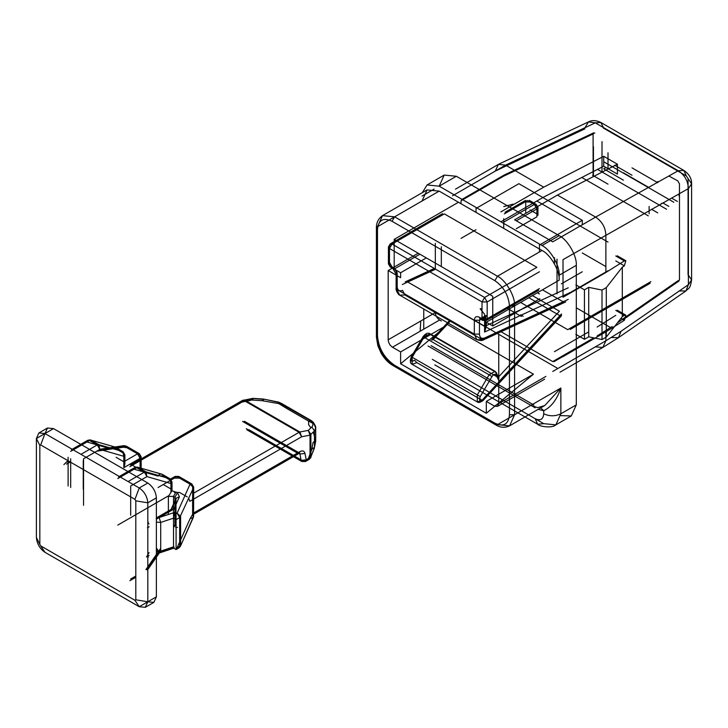 <?xml version="1.0" encoding="UTF-8"?>
<svg xmlns="http://www.w3.org/2000/svg" width="728" height="728" viewBox="0 0 728 728"><rect width="100%" height="100%" fill="white"/><g stroke="black" fill="none" stroke-linecap="round" stroke-linejoin="round"><path stroke-width="1.09" d="M315.679 440.331L313.004 442.642L311.975 448.967L308.463 458.276L310.965 456.738L314.469 447.429L315.706 441.25L313.313 432.013M176.085 491.937L173.519 496.387L168.377 496.387L171.972 490.754L177.505 492.756L179.407 496.769L173.928 509.018L159.123 517.572L174.119 512.567L176.085 513.704L176.085 548.339C176.085 549.94 176.085 549.94 176.085 548.339C176.085 549.94 176.085 549.94 176.085 548.339L179.67 546.273L179.67 517.581L176.085 519.646L173.519 518.163L173.519 546.855C173.555 548.484 173.755 548.594 174.119 547.201L159.123 552.206L160.087 552.743L156.748 551.123M174.119 512.567L173.519 518.163L160.697 522.431L156.374 522.122M173.928 509.018L171.617 509.127L157.166 517.471L159.123 517.572L160.697 522.431L160.697 551.132L160.087 552.743M157.166 517.471L156.374 518.773M171.617 509.127L176.085 498.261L175.885 499.217L174.929 497.206L173.519 496.387L173.519 525.088L174.929 525.907L174.929 497.206L177.505 492.756M170.944 488.97L172.008 490.454L172.008 482.045L170.944 480.562L170.944 488.97L163.236 484.52M307.516 459.04L310.665 457.885L310.965 456.738L310.61 457.985L307.453 459.141L308.463 458.276M313.968 423.914L315.706 427.937L314.469 430.903L311.83 426.954C313.359 425.407 313.222 423.56 311.402 421.412L311.156 420.529L308.608 421.112L313.968 423.914L313.322 422.295L278.296 402.293L263.527 399.062L252.844 398.371L253.426 398.716L251.46 400.009L262.144 400.7L278.833 403.631L286.95 408.599L281.9 403.64L278.669 402.147L263.527 399.062M129.812 466.703L241.66 402.129L250.041 400.518L251.924 398.434L264.109 399.399L262.144 400.7M311.975 448.967L314.469 447.429L314.469 430.903L310.901 434.334L308.272 430.385L311.83 426.954M313.331 422.313C315.315 425.471 316.107 427.354 315.706 427.946L315.706 441.25L314.469 447.429M278.296 402.293L278.833 403.631M310.929 427.818L308.608 424.697L308.608 421.112L286.95 408.599M116.098 457.302L123.815 461.761L124.879 464.109L123.815 467.695L123.815 456.31L99.818 449.385L83.538 458.786L83.538 505.296M83.247 460.442L83.247 489.134M70.68 458.786L70.68 487.487M68.104 457.302L68.104 486.004M156.374 550.814L160.697 551.132L173.519 546.855C173.555 548.484 173.755 548.594 174.119 547.201L173.519 546.855M135.808 599.799L135.808 500.846L134.953 499.363L40.686 444.935L39.831 445.427L39.831 544.389L40.686 545.873L134.953 600.291L135.808 599.799L147.811 601.783L145.3 607.325L139.239 606.724L44.972 552.306C39.803 548.685 36.946 543.743 36.4 537.455L36.4 438.502L38.912 432.951L44.972 433.551L139.239 487.978C144.408 491.591 147.265 496.541 147.811 502.82L147.811 601.783L156.374 596.833L153.872 602.384L147.811 601.783L139.239 606.724L134.953 600.291M130.667 515.197L130.667 486.004L146.947 476.603L170.944 483.529L172.008 482.045L170.197 478.897L162.481 474.438L138.211 467.394L145.918 471.853L169.915 478.778L162.208 474.328L163.236 476.103L170.944 480.562L170.197 478.897M176.085 513.704L177.104 513.122L180.617 516.616L180.617 545.317L178.915 547.938L176.085 549.576L173.692 548.193L160.114 552.734M156.356 547.865L159.123 552.206M174.374 492.437L179.516 492.437L187.233 496.887M246.291 428.737L301.137 460.405L299.909 454.008L304.996 453.453L306.233 459.85L310.028 457.657L310.028 435.153L301.647 436.764L189.799 501.337L188.77 498.38M70.68 451.369L86.96 441.969C88.052 440.094 89.426 439.494 91.073 440.185L114.533 446.883L91.073 440.185L98.79 444.635L122.786 451.56L115.07 447.11L116.098 448.894L123.815 453.344L123.815 461.761L137.528 453.844L140.094 458.294L140.094 469.669L132.378 465.219L245.045 400.327L299.891 431.995L308.272 430.385L310.028 435.153L310.901 434.334L310.901 456.838L309.282 459.313L305.478 461.516L306.233 459.85L301.137 460.405L301.847 461.516L303.658 461.334L248.812 429.666M117.818 525.088L168.805 495.65M39.831 445.427L36.4 438.502L44.972 433.551L47.484 428.009L53.535 428.61L147.811 483.028C152.98 486.641 155.828 491.591 156.374 497.879L156.374 596.833M498.744 380.38L496.159 375.047L496.023 372.354L499.044 377.996L433.224 339.585L431.513 340.031L449.986 320.065M561.379 315.87L483.128 400.464L483.055 399.809L482.027 400.236L560.123 315.806L528.783 297.716M496.159 375.047C495.058 373.71 493.675 374.201 492.01 376.503L489.098 374.793L495.122 371.353L498.352 377.186L559.413 311.184L532.432 295.604M542.451 289.826L563.445 301.947L482.027 339.503L404.904 294.976L402.593 290.39C399.29 291.564 397.488 290.308 397.188 286.614L396.123 288.097L399.708 295.131L404.904 294.976M648.284 283.147L567.731 329.657L520.593 302.439M524.879 209.919L504.313 221.794L503.248 223.278M504.313 213.877L524.879 202.002L530.02 202.002L536.882 205.96L536.882 213.877L530.02 209.919M516.307 228.719L536.882 216.844L536.882 208.927L516.307 220.802M539.448 271.762L487.169 301.947L484.602 297.488L536.882 267.312L444.326 213.877L392.046 244.053L390.226 243.88L389.48 245.536L441.75 215.361M525.734 213.377L525.734 201.156M648.284 215.852L581.818 177.477M539.448 251.97L539.448 245.045L582.3 220.311L518.882 183.693L476.03 208.436L476.03 212.394M582.3 220.311L582.3 224.761M561.388 283.838L582.3 271.762M539.448 293.957L537.364 292.756M482.027 308.636L480.152 308.772L484.602 314.314L484.602 326.381L407.471 281.854L435.289 269.023M608.007 270.771L570.688 292.319L484.602 332.041L485.667 328.656L484.602 326.381L568.24 287.797M608.007 242.078L536.882 201.01M605.432 266.321L582.3 252.962M509.454 305.906L514.596 305.906L559.159 280.171C559.923 270.825 550.495 254.5 542.023 250.487L439.184 191.118L427.063 189.917L422.04 201.01L377.477 226.736L376.412 228.219L377.477 229.711L377.477 338.556C378.342 349.276 383.201 357.685 392.046 363.791L494.885 423.168C503.676 427.172 508.526 424.36 509.454 414.751L509.454 305.906C508.526 295.222 503.676 286.814 494.885 280.671L392.046 221.294C383.201 217.181 378.342 219.983 377.477 229.711M432.323 359.341L535.162 418.709C540.331 421.066 543.188 419.419 543.734 413.768L543.734 410.71L538.192 409.327M559.159 280.171L559.159 275.229C559.923 265.875 550.495 249.549 542.023 245.536L439.184 186.168L427.063 184.967L422.322 192.647M486.313 401.392L486.313 413.267L533.451 374.183L486.313 401.392L494.458 406.097L497.488 406.397L498.744 403.621L498.744 334.352L486.313 327.181L486.313 322.231L492.747 325.944L492.747 296.251L394.194 239.357L394.194 269.041L400.618 272.754L400.618 277.705L388.188 270.525L388.188 339.794C388.461 342.934 389.889 345.409 392.474 347.22L400.618 351.915L400.618 363.791L444.48 327.418M486.313 413.267L400.618 363.791M588.725 336.827L584.438 339.303L584.438 289.826L588.725 287.351L588.725 336.827L602.01 339.548L606.297 337.073L622.303 316.635L624.36 315.342L615.779 310.392M678.805 193.976L679.133 196.059M649.139 206.452L649.139 213.723M671.535 198.062L677.422 201.465M662.835 202.939L668.85 206.406M632.004 167.859L657.712 182.701M623.432 172.809L649.139 187.651M614.66 165.229L632.004 175.239M623.432 180.189L603.721 168.805L605.969 167.513M602.01 141.642L602.01 172.154M593.438 146.583L593.438 176.558M503.712 206.606L513.158 204.14M588.725 287.351L602.01 290.072L606.297 287.596L606.297 337.073M606.297 287.596L622.303 267.158L622.303 316.635M602.01 290.072L602.01 339.548M584.438 339.303L575.866 334.352M584.438 289.826L575.866 284.876M617.235 255.783L625.807 260.733L624.36 265.866L622.303 267.158M443.316 327.263L400.618 351.915M533.451 374.183L447.747 324.706M554.445 360.578L593.784 337.865L552.734 361.57L499.79 331.003M576.303 307.826L610.419 327.518M533.451 295.022L486.313 322.231M539.876 298.726L492.747 325.944M388.188 339.794L435.326 312.585C435.599 315.724 437.028 318.2 439.612 320.001L441.323 320.993M418.191 253.208L388.188 270.525M435.326 243.316L435.326 269.005M426.326 257.912L400.618 272.754M419.901 254.199L394.194 269.041M458.467 202.248L394.194 239.357M446.464 318.027L445.645 318.5M441.323 246.774L441.323 266.239M557.02 293.784L557.02 259.15M420.347 331.122L420.202 327.873L420.393 331.104M420.211 331.204L420.72 321.021M543.734 410.71L539.894 407.143L544.808 405.505L560.869 388.033C556.993 399.49 551.278 407.043 543.734 410.71M428.037 345.982L530.876 405.35L537.737 407.662L544.781 405.532M560.797 415.606L571.28 415.952L576.303 404.859L576.303 265.329C577.067 255.983 567.64 239.658 559.159 235.644L456.32 176.267L444.198 175.075L439.184 186.168L456.32 176.267M688.397 275.166L691.6 279.907L688.397 284.657L688.397 188.597C687.987 180.926 684.602 174.975 678.232 170.743L595.277 122.85L588.488 121.885L584.975 127.7M679.233 291L685.931 290.954L688.397 284.657L621.066 331.258L618.472 337.656L611.092 337.51M603.375 128.046L686.34 175.948L691.6 183.856L688.397 188.597L563.017 259.641L563.017 297.242L605.869 272.509L605.869 234.898M686.34 175.948L683.829 170.398L678.232 170.743L595.595 217.099L557.448 195.077L617.435 164.219L603.721 156.302L543.734 187.16L505.596 165.138L498.425 164.364L495.313 171.071L584.884 128.838M603.366 127.518L600.864 122.504L595.277 122.85L505.587 165.129L462.753 189.881M605.869 234.889C605.378 227.254 601.956 221.321 595.595 217.099L552.734 241.833L514.596 219.811L557.448 195.077M563.017 365.529L605.869 340.786L602.793 347.484L595.368 346.846L552.734 371.462M543.734 187.16L500.882 211.893M458.467 311.102L557.02 367.995M554.445 257.666L554.445 263.818M554.445 351.67L588.725 331.877M461.033 238.365L476.03 229.711M461.033 203.731L461.033 200.764L503.712 176.131L593.092 133.988L593.092 176.74M503.712 218.673L503.712 228.374M617.408 322.877L679.479 279.907L679.479 183.856L677.768 180.89L668.85 176.003M615.779 315.342L597.124 327.036M621.066 331.258L605.869 340.786L605.869 331.877L563.017 356.62M605.869 331.877L624.36 320.293L625.807 315.16L624.36 315.342M605.869 272.509L624.36 260.915L615.779 255.965M625.807 260.733L624.36 260.915M657.712 182.255L657.712 181.481M661.361 203.767L661.488 203.312M657.712 212.84L651.533 209.273M608.007 169.069L608.007 152.78M592.583 175.239L608.007 184.148M533.66 202.866L543.498 197.188L603.721 166.212L603.721 156.302M500.882 221.794L532.596 203.485M603.721 166.212L617.435 174.129L617.435 164.219M179.516 478.087L174.374 478.087L175.13 476.421L178.76 476.421L179.516 478.087L192.62 485.649L191.864 483.984L190.044 484.165L177.104 513.122L179.67 517.581L193.566 487.66L190.044 484.165L176.95 476.603L171.025 480.016M156.356 519.164L170.652 510.91M179.407 496.769L176.085 498.261L170.843 509.982M96.651 451.214L123.514 447.21C123.569 445.554 123.878 445.245 124.424 446.273L98.517 450.141M123.887 445.645L124.424 446.273L126.244 446.1L126.991 447.766L140.094 455.328L140.094 468.486M170.944 492.501L170.944 483.529L169.915 478.778M314.423 448.048L310.965 456.738M147.811 523.114L149.094 523.851M69.26 461.434L66.567 464.136L70.252 462.007M123.815 467.695L140.094 458.294L141.159 456.811L139.339 453.653L137.528 453.844L124.424 446.273M168.377 496.387L168.377 514.487M175.885 499.217L175.885 527.918M192.62 514.341L193.366 517.317L180.417 546.273L177.104 547.756L178.915 547.938L180.417 546.273L193.566 516.352L193.566 487.66L192.62 485.649L192.62 514.341L190.044 518.8L177.104 547.756L176.085 548.339M160.697 548.293L145.918 569.615M304.996 453.453C304.286 450.914 302.602 450.295 299.954 451.597L299.208 453.262L297.388 453.08L193.566 513.022L299.954 451.597M244.353 421.23L299.208 452.898L299.909 454.008L245.063 422.34M253.426 398.716L245.045 400.327L243.534 400.045L241.66 402.129L242.415 400.464L244.226 400.646L299.081 432.314L301.647 436.764L299.891 431.995L299.081 432.314L193.566 493.229M146.947 569.615L160.697 549.776M130.667 579.024L135.808 576.048M310.911 457.357L309.273 459.322L307.453 459.141L303.658 461.334L305.478 461.516L301.838 461.516L246.992 429.848M176.121 527.9L175.685 527.572L177.505 527.39M173.519 525.088L174.265 526.754M123.514 447.21L126.991 447.766M123.815 453.344L124.879 454.836L123.815 456.31L122.786 451.56L123.815 453.344M115.343 447.229L122.786 451.56M80.963 454.336L97.243 444.935L98.79 444.635L99.818 449.385L97.243 444.935L89.535 440.486L73.246 449.886M90.545 439.958L87.715 440.304L86.96 441.969L110.956 448.894C112.048 447.019 113.422 446.428 115.07 447.11L114.533 446.883M91.073 440.185L87.715 440.304L71.435 449.704M170.498 479.088L175.13 476.421L178.769 476.421L191.864 483.984L193.684 487.132L193.566 516.352M193.684 515.834L193.366 517.317L190.044 518.8M193.684 487.132L193.566 487.66M158.094 487.487L174.374 478.087M159.168 475.675L163.236 476.103M117.818 478.578L134.098 469.178L158.094 476.103C159.186 474.228 160.56 473.637 162.208 474.328L162.481 474.438M118.564 476.913L134.853 467.512L134.098 469.178C135.19 467.303 136.564 466.712 138.211 467.394L161.671 474.101M137.674 467.167L134.853 467.512L138.211 467.394M128.101 481.545L144.381 472.144L136.664 467.695L120.384 477.095M144.381 472.144L145.918 471.853L146.947 476.603L144.381 472.144M149.094 526.817L147.384 527.809M148.339 557.184L147.811 557.348M146.519 557.002L149.094 552.552M147.384 556.51L149.094 555.519M242.542 421.412L297.388 453.08L299.709 453.044L193.566 514.25M250.041 400.518L251.46 400.009M147.811 483.028L139.239 487.978L134.953 499.363M135.808 500.846L147.811 502.82L156.374 497.879M53.535 428.61L44.972 433.551L40.686 444.935M40.686 545.873L44.972 552.306M36.4 537.455L39.831 544.389M523.177 316.271L520.611 314.787M427.609 335.462L430.885 334.753L429.993 333.752L423.969 337.191L412.194 357.275L412.157 364.337L416.898 362.635L414.496 360.224C411.284 362.235 410.346 361.161 411.675 357.011L412.194 357.275L411.675 357.011L423.45 336.928L423.969 337.191L423.45 336.928C425.116 334.616 426.499 334.134 427.609 335.462M450.832 320.557L433.224 339.585M492.01 376.503L480.234 396.596C478.906 400.746 479.843 401.82 483.055 399.809L561.552 314.951M480.234 396.596L477.322 394.876L489.098 374.793L423.969 337.191M416.898 362.635L482.027 400.236L477.286 401.938L477.322 394.876L412.194 357.275M561.406 314.023L499.18 381.299M496.023 372.354L430.885 334.753M513.74 216.353L534.307 204.477L527.454 200.518L506.879 212.394M397.188 286.614L397.188 272.754L396.123 274.238L397.188 275.721L397.188 289.58L474.319 334.116L479.461 334.116C479.761 337.81 481.554 339.066 484.857 337.883L568.231 299.417M565.72 301.911L483.811 339.703L476.831 339.667L474.319 334.116L474.319 320.247C474.647 316.862 476.358 315.87 479.461 317.281L482.027 318.764L482.027 301.947L389.48 248.512L389.48 265.329L388.415 263.845L389.48 262.362L392.801 268.477L394.621 268.304L392.046 266.812C395.149 268.987 396.86 271.954 397.188 275.721M536.882 290.072L484.602 320.247L486.422 320.429L487.169 318.764L539.448 288.588M474.319 320.247L479.461 320.247L479.461 334.116M479.461 317.281L480.216 318.946L482.027 318.764L482.782 320.429L484.602 320.247L482.027 318.764L487.169 318.764L487.169 301.947L482.027 301.947L484.602 297.488L392.046 244.053L389.48 248.512L388.415 247.019L388.415 263.845L390.226 266.994L392.046 266.812L389.48 265.329L390.226 266.994L392.801 268.477L396.123 274.238L396.123 288.097C395.377 290.945 399.59 295.887 399.699 295.131L476.831 339.658C480.243 340.759 482.564 340.768 483.811 339.703L484.857 337.883M572.481 326.908L650.859 281.663M484.602 332.041L484.602 317.281L479.461 320.247L480.207 318.591L482.027 318.764L487.169 315.797L487.169 309.864M389.48 262.362L389.48 245.536L388.415 247.019L390.226 243.88L442.506 213.695M402.329 284.539L435.59 269.196M530.02 202.002L529.274 200.337L536.126 204.295L537.947 207.434L536.882 208.927L534.307 204.477L536.126 204.295L537.947 207.444L537.947 215.361M524.879 202.002L525.634 200.337L505.068 212.212M397.188 272.754L394.621 268.304M485.667 328.656L485.667 315.797L484.602 317.281L485.358 315.615L487.169 315.797M392.046 363.791L392.801 365.456L394.621 365.274C384.211 358.094 378.496 348.202 377.477 335.59L377.477 226.736L382.5 215.643L394.621 216.844L497.461 276.212L542.023 250.487M392.046 221.294L394.621 216.844L439.184 191.118M535.162 407.826L432.323 348.457M624.36 265.866L615.779 260.915M597.124 335.936L612.157 326.517M677.768 280.899L622.458 319.192M545.873 376.412L498.744 403.621M541.596 378.888L494.458 406.097M439.612 320.001L392.474 347.22M494.885 280.671L497.461 276.212C505.933 280.225 515.36 296.551 514.596 305.906L514.596 414.751L509.573 425.853L497.461 424.651L394.621 365.274M509.454 414.751L514.596 414.751L560.869 388.033L560.869 413.768L555.855 424.861L543.734 423.66L440.895 364.291M494.885 423.168L495.641 424.834L497.461 424.651L530.876 405.35M377.477 335.59L376.412 337.073L377.477 338.556M543.734 413.768C549.449 416.434 555.164 416.434 560.869 413.768L576.303 404.859M535.162 418.709L537.673 424.26L543.734 423.66M423.76 329.156L423.76 308.872M559.159 275.229L576.303 265.329M422.04 196.059L434.134 189.08M542.023 245.536L559.159 235.644M688.051 178.915L688.051 274.966M452.461 195.814L495.313 171.08M624.36 320.293L620.966 318.336M594.803 132.996L505.359 175.166L462.753 199.772M99.818 449.24L123.887 445.654L126.244 446.1L139.339 453.662L141.159 456.811L141.159 469.096M281.809 403.585L278.669 402.147M311.156 420.529L313.322 422.295M281.9 403.64L311.147 420.529M175.994 527.39L175.994 498.689M147.365 570.206L160.697 550.969M129.912 580.68L135.808 577.277M63.882 464.646L67.886 460.642M123.059 451.679L124.879 454.827L124.879 464.109M148.339 522.185L147.811 521.876M130.567 465.037L242.415 400.464L252.844 398.371M38.912 432.951L47.484 428.009M145.3 607.325L153.872 602.384M673.846 202.257L603.721 161.771M597.533 169.397L666.575 209.255M521.357 316.452L506.269 307.744M483.128 400.464C480.344 402.493 478.405 402.984 477.286 401.938L412.157 364.337C412.412 364.027 408.663 364.218 411.302 356.775L423.077 336.691C425.498 333.469 427.809 332.487 429.993 333.752L495.122 371.353L496.632 373M538.693 290.254L486.422 320.429L482.782 320.429L479.707 318.737L485.667 315.797M650.104 283.329L570.188 329.466M405.105 281.927L434.307 268.45M594.831 338.083L553.944 361.689M679.033 280.99L623.214 319.628M544.617 379.188L497.488 406.397M544.808 405.505L509.573 425.853C504.868 428.019 500.218 427.673 495.641 424.834L392.801 365.456C388.406 362.899 384.566 358.895 381.281 353.453L377.868 345.827L376.412 337.073L376.412 228.219C376.24 222.832 378.269 218.637 382.5 215.643L427.063 189.917M431.067 345.682L533.906 405.05M434.834 364.892L537.673 424.26C539.284 426.517 552.079 428.546 555.855 424.861L571.28 415.952M444.198 175.075L427.063 184.967M498.78 164.173L588.488 121.885C592.146 120.029 596.278 120.229 600.864 122.504L683.829 170.398C689.161 174.074 691.755 178.56 691.6 183.856L691.6 279.907C690.035 289.971 688.451 287.888 685.931 290.954L618.472 337.656M455.473 189.162L498.425 164.364M602.948 347.383L618.281 337.774M560.005 372.181L602.793 347.484M617.235 310.21L625.807 315.16M461.534 199.654L504.195 175.029M593.657 132.842L504.249 174.993"/></g></svg>
